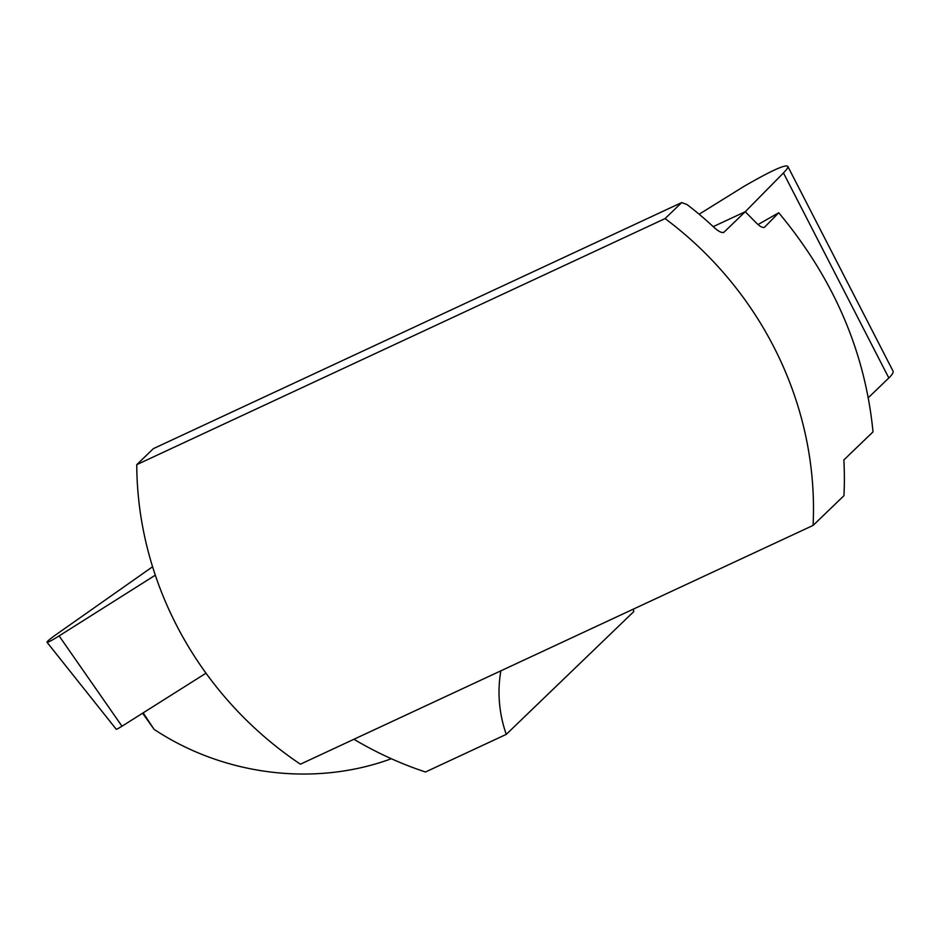 <?xml version="1.0" encoding="UTF-8"?>
<svg xmlns="http://www.w3.org/2000/svg" width="940" height="940" viewBox="0 0 940 940"><rect width="100%" height="100%" fill="white"/><g stroke="black" fill="none" stroke-linecap="round" stroke-linejoin="round"><path stroke-width="1.41" d="M143.162 712.861L154.078 729.346C223.943 775.653 314.782 786.909 391.357 758.733M142.598 713.213L154.078 729.346M764.62 227.139L778.731 212.757C833.745 278.757 865.176 351.795 873.013 431.871L843.85 459.954A349.903 327.308 46.1 0 1 843.956 495.686L813.065 525.425A349.903 327.308 -133.9 0 0 665.085 218.585L681.712 202.57L687.081 204.591A349.903 327.308 46.1 0 1 714.353 227.68C718.748 231.628 721.932 233.155 723.918 232.262L745.255 211.712L755.889 222.533C759.92 226.587 762.822 228.114 764.62 227.139L764.138 227.433M758.039 224.578L778.731 212.757M868.067 397.961L888.829 377.974L783.455 172.937L745.267 211.712L713.237 226.634M783.455 172.937C786.827 169.505 788.272 167.308 787.802 166.345C785.511 164.159 770.859 170.868 743.834 186.472L699.125 214.226M681.712 202.57L153.385 448.639L136.758 464.654A349.903 327.308 -133.9 0 0 300.412 764.197L813.065 525.425M353.922 739.275A349.903 327.308 -133.9 0 0 425.479 771.999L506.261 734.375L633.689 611.67L633.442 609.085M136.758 464.654L665.085 218.585M787.802 166.345L893 371.03A116.631 12.608 152.8 0 1 888.829 377.974M500.879 670.831A128.298 120.014 -133.9 0 0 506.261 734.375M206.001 673.193L121.989 726.221A8.801 0.693 146.5 0 1 116.231 729.24L47 642.255A18.518 1.457 -33.5 0 0 59.114 635.91L155.312 575.186L152.574 566.761L56.494 634.324A18.518 1.457 -33.5 0 0 47 642.255M723.918 232.262L723.189 232.603M59.114 635.91L121.989 726.221"/></g></svg>
